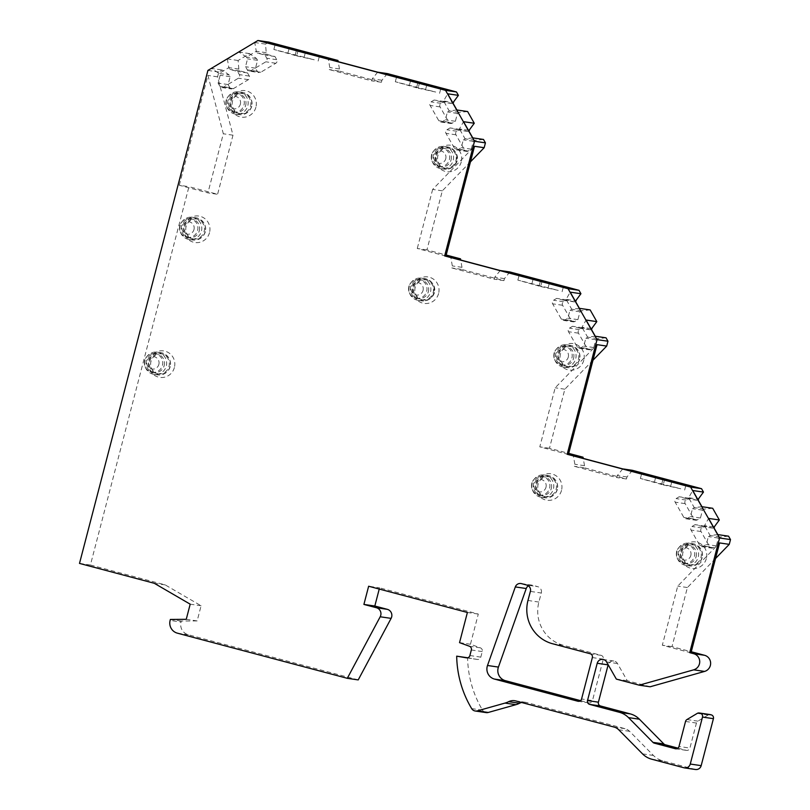 <?xml version="1.0" encoding="UTF-8"?>
<svg xmlns="http://www.w3.org/2000/svg" width="810" height="810" viewBox="0 0 810 810"><rect width="100%" height="100%" fill="white"/><g stroke="black" fill="none" stroke-linecap="round" stroke-linejoin="round"><path stroke-width="0.61" stroke-dasharray="4.05 3.04" d="M79.501 563.416L90.416 565.015L188.963 186.675L217.596 194.289L207.927 192.871L179.293 185.257L188.963 186.675M90.416 565.015L165.169 584.881L201.103 605.769L197.154 620.916L181.288 621.047L181.035 622.029L170.12 620.44M358.212 679.914L188.274 634.756A10.439 10.216 98.3 0 1 181.035 622.029M379.242 589.052L379.556 587.837L368.641 586.237M467.694 657.781L477.313 659.431A3.129 3.068 -81.7 0 0 480.806 657.133L482.254 651.574A3.129 3.068 -81.7 0 0 480.34 647.838L470.438 644.244L478.295 614.071L379.556 587.837M486.172 712.608A5.224 5.103 98.3 0 1 482.568 710.188A104.419 102.141 98.3 0 1 467.603 657.76M695.486 769.5A5.224 5.103 98.3 0 1 694.929 769.389L662.61 760.803A20.888 20.432 98.3 0 1 653.437 755.467L629.593 731.329A10.439 10.216 -81.7 0 0 625.006 728.666L526.642 702.533A10.439 10.216 -81.7 0 0 521.63 702.493M697.258 713.387L708.163 714.987A3.129 3.068 98.3 0 1 710.157 714.582M708.163 714.987L697.856 721.153A3.129 3.068 98.3 0 0 696.438 723.057L689.917 748.076L679.003 746.476M677.94 748.126L686.171 750.313A3.129 3.068 -81.7 0 0 689.917 748.076M650.136 686.779L627.254 680.704L617.483 663.542A5.224 5.103 -81.7 0 0 608.158 664.737M715.534 558.505L687.396 587.533L671.996 646.633L691.244 651.746M728.565 536.179L720.141 536.99L718.369 538.053L716.323 545.91L713.225 547.762A2.612 2.551 98.3 0 1 709.732 546.831L701.035 531.532A2.612 2.551 98.3 0 1 701.956 527.968L705.054 526.115L712.739 528.15L713.792 527.523M712.689 508.275L704.265 509.095L702.493 510.158L700.447 518.015L697.349 519.868A2.612 2.551 98.3 0 1 693.856 518.937L685.149 503.638A2.612 2.551 98.3 0 1 686.08 500.064L689.178 498.221L696.863 500.256L697.916 499.628M632.408 470.316L626.981 476.968L626.454 478.993L583.99 467.704L584.516 465.689L583.251 458.399M592.981 360.217L564.853 389.205L549.463 448.274L568.711 453.387M606.032 337.81L597.608 338.631L595.836 339.684L593.791 347.551L590.692 349.393A2.612 2.551 98.3 0 1 587.199 348.472L578.492 333.173A2.612 2.551 98.3 0 1 579.423 329.599L582.522 327.746L590.206 329.791L591.26 329.154M590.156 309.916L581.732 310.736L579.96 311.789L577.915 319.646L574.817 321.499A2.612 2.551 98.3 0 1 571.323 320.578L562.616 305.279A2.612 2.551 98.3 0 1 563.547 301.705L566.646 299.852L574.331 301.897L575.383 301.259M509.875 271.947L504.448 278.61L503.921 280.635L461.457 269.355L461.983 267.33L460.718 260.04M470.448 161.848L442.321 190.836L426.931 249.905L446.178 255.028M483.499 139.452L475.075 140.272L473.303 141.325L471.258 149.182L468.16 151.035A2.612 2.551 98.3 0 1 464.667 150.103L455.959 134.804A2.612 2.551 98.3 0 1 456.891 131.24L459.989 129.387L467.674 131.423L468.727 130.795M467.623 111.547L459.199 112.367L457.427 113.43L455.382 121.287L452.284 123.14A2.612 2.551 98.3 0 1 448.791 122.209L440.083 106.91A2.612 2.551 98.3 0 1 441.015 103.336L444.113 101.493L451.798 103.528L452.851 102.9M387.342 73.589L381.915 80.251L381.388 82.266L338.924 70.986L339.451 68.961L338.185 61.671M268.849 42.1L265.498 44.105L266.247 52.701L267.28 54.503L274.954 56.538L276.747 59.687A2.612 2.551 98.3 0 1 275.815 63.261L260.779 72.252A2.612 2.551 98.3 0 1 257.296 71.32L255.504 68.172L257.55 60.315L256.527 58.522L249.591 53.622L238.089 60.497L238.839 69.093L239.861 70.895L247.546 72.93L249.338 76.089A2.612 2.551 98.3 0 1 248.407 79.653L233.371 88.644A2.612 2.551 98.3 0 1 229.878 87.723L228.086 84.564L230.131 76.707L229.108 74.915L222.173 70.014L218.832 72.019L217.576 76.839L232.986 135.189L217.596 194.289M461.285 161.828A13.375 13.082 98.3 0 1 445.267 171.406A13.375 13.082 98.3 0 1 435.993 155.105A13.375 13.082 98.3 0 1 452.01 145.527A13.375 13.082 98.3 0 1 461.285 161.828M438.595 293.514A13.375 13.082 98.3 0 1 422.577 303.092A13.375 13.082 98.3 0 1 413.302 286.791A13.375 13.082 98.3 0 1 429.32 277.212A13.375 13.082 98.3 0 1 438.595 293.514M583.818 360.187A13.375 13.082 98.3 0 1 567.8 369.765A13.375 13.082 98.3 0 1 558.525 353.464A13.375 13.082 98.3 0 1 574.543 343.885A13.375 13.082 98.3 0 1 583.818 360.187M561.522 490.364A13.375 13.082 98.3 0 1 545.505 499.942A13.375 13.082 98.3 0 1 536.23 483.641A13.375 13.082 98.3 0 1 552.248 474.063A13.375 13.082 98.3 0 1 561.522 490.364M706.35 558.556A13.375 13.082 98.3 0 1 690.333 568.134A13.375 13.082 98.3 0 1 681.058 551.833A13.375 13.082 98.3 0 1 697.076 542.244A13.375 13.082 98.3 0 1 706.35 558.556M255.899 107.254A13.375 13.082 98.3 0 1 239.881 116.832A13.375 13.082 98.3 0 1 230.607 100.531A13.375 13.082 98.3 0 1 246.625 90.943A13.375 13.082 98.3 0 1 255.899 107.254M209.517 232.642A13.375 13.082 98.3 0 1 193.499 242.22A13.375 13.082 98.3 0 1 184.214 225.919A13.375 13.082 98.3 0 1 200.232 216.341A13.375 13.082 98.3 0 1 209.517 232.642M174.383 367.507A13.375 13.082 98.3 0 1 158.365 377.095A13.375 13.082 98.3 0 1 149.091 360.784A13.375 13.082 98.3 0 1 165.108 351.206A13.375 13.082 98.3 0 1 174.383 367.507M552.177 643.646L563.092 645.246L601.101 655.341A3.129 3.068 -81.7 0 1 603.278 659.158L592.485 700.579L581.58 698.979M580.517 700.64L588.738 702.827A3.129 3.068 -81.7 0 0 592.485 700.579M528.414 585.812A5.224 5.103 98.3 0 1 532.352 585.225L537.708 586.653L526.794 585.053M541.323 593.011A5.224 5.103 -81.7 0 0 537.708 586.653M563.092 645.246A35.508 34.729 98.3 0 1 538.883 602.063L541.272 593.001L530.368 591.401M457.134 160.856A10.186 9.963 98.3 0 1 446.026 168.369A10.186 9.963 98.3 0 1 437.876 155.743A10.186 9.963 -81.7 0 1 448.983 148.22A10.186 9.963 -81.7 0 1 457.134 160.856M436.651 155.56A10.186 9.963 98.3 0 1 447.758 148.048A10.186 9.963 98.3 0 1 455.908 160.674A10.186 9.963 98.3 0 1 444.801 168.186A10.186 9.963 98.3 0 1 436.651 155.56M444.204 146.468A11.229 10.976 -81.7 0 1 453.185 160.39A11.229 10.976 98.3 0 1 440.944 168.682A11.229 10.976 98.3 0 1 431.953 154.75A11.229 10.976 -81.7 0 1 444.204 146.468L447.687 146.974A11.229 10.976 98.3 0 1 456.678 160.906A11.229 10.976 98.3 0 1 444.437 169.189A11.229 10.976 98.3 0 1 435.446 155.267A11.229 10.976 98.3 0 1 447.687 146.974C454.734 148.858 457.731 153.505 456.698 160.906C454.724 166.769 450.633 169.533 444.437 169.189L440.944 168.682M451.079 159.884A9.396 9.194 -81.7 0 0 443.556 148.22A9.396 9.194 -81.7 0 0 433.309 155.155A9.396 9.194 98.3 0 0 440.832 166.819A9.396 9.194 98.3 0 0 451.079 159.884M434.443 292.542A10.186 9.963 98.3 0 1 423.336 300.065A10.186 9.963 98.3 0 1 415.186 287.428A10.186 9.963 -81.7 0 1 426.293 279.916A10.186 9.963 -81.7 0 1 434.443 292.542M413.961 287.246A10.186 9.963 98.3 0 1 425.068 279.733A10.186 9.963 98.3 0 1 433.218 292.369A10.186 9.963 98.3 0 1 422.111 299.882A10.186 9.963 98.3 0 1 413.961 287.246M421.514 278.154A11.229 10.976 -81.7 0 1 430.495 292.086A11.229 10.976 98.3 0 1 418.254 300.368A11.229 10.976 98.3 0 1 409.263 286.446A11.229 10.976 -81.7 0 1 421.514 278.154L424.997 278.67A11.229 10.976 98.3 0 1 433.988 292.592A11.229 10.976 98.3 0 1 421.747 300.885A11.229 10.976 98.3 0 1 412.756 286.953A11.229 10.976 98.3 0 1 424.997 278.67C432.044 280.554 435.051 285.191 434.008 292.602C432.034 298.465 427.943 301.229 421.747 300.885L418.254 300.368M428.389 291.57A9.396 9.194 -81.7 0 0 420.866 279.916A9.396 9.194 -81.7 0 0 410.619 286.851A9.396 9.194 98.3 0 0 418.142 298.505A9.396 9.194 98.3 0 0 428.389 291.57M579.666 359.215A10.186 9.963 98.3 0 1 568.559 366.738A10.186 9.963 98.3 0 1 560.409 354.102A10.186 9.963 -81.7 0 1 571.516 346.589A10.186 9.963 -81.7 0 1 579.666 359.215M567.334 366.555A10.186 9.963 98.3 0 0 578.441 359.043A10.186 9.963 -81.7 0 0 570.291 346.407A10.186 9.963 -81.7 0 0 559.183 353.919A10.186 9.963 98.3 0 0 567.334 366.555L568.559 366.738M579.423 359.296A11.229 10.976 98.3 0 1 567.182 367.588A11.229 10.976 98.3 0 1 558.191 353.656A11.229 10.976 -81.7 0 1 570.442 345.374A11.229 10.976 -81.7 0 1 579.423 359.296M566.737 344.827A11.229 10.976 -81.7 0 1 575.718 358.759A11.229 10.976 98.3 0 1 563.476 367.041A11.229 10.976 98.3 0 1 554.486 353.119A11.229 10.976 -81.7 0 1 566.737 344.827L570.442 345.374M573.612 358.243A9.396 9.194 -81.7 0 0 566.089 346.579A9.396 9.194 -81.7 0 0 555.842 353.524A9.396 9.194 98.3 0 0 563.365 365.178A9.396 9.194 98.3 0 0 573.612 358.243M557.371 489.392A10.186 9.963 98.3 0 1 546.264 496.905A10.186 9.963 98.3 0 1 538.113 484.279A10.186 9.963 -81.7 0 1 549.221 476.766A10.186 9.963 -81.7 0 1 557.371 489.392M545.039 496.733A10.186 9.963 98.3 0 0 556.146 489.21A10.186 9.963 -81.7 0 0 547.995 476.584A10.186 9.963 -81.7 0 0 536.888 484.096A10.186 9.963 98.3 0 0 545.039 496.733L546.264 496.905M557.128 489.473A11.229 10.976 98.3 0 1 544.887 497.765A11.229 10.976 98.3 0 1 535.896 483.833A11.229 10.976 -81.7 0 1 548.147 475.551A11.229 10.976 -81.7 0 1 557.128 489.473M544.442 475.004A11.229 10.976 -81.7 0 1 553.422 488.936A11.229 10.976 98.3 0 1 541.181 497.218A11.229 10.976 98.3 0 1 532.19 483.297A11.229 10.976 -81.7 0 1 544.442 475.004L548.147 475.551M551.316 488.42A9.396 9.194 -81.7 0 0 543.793 476.756A9.396 9.194 -81.7 0 0 533.547 483.692A9.396 9.194 98.3 0 0 541.07 495.356A9.396 9.194 98.3 0 0 551.316 488.42M702.199 557.584A10.186 9.963 98.3 0 1 691.092 565.096A10.186 9.963 98.3 0 1 682.941 552.46A10.186 9.963 -81.7 0 1 694.048 544.948A10.186 9.963 -81.7 0 1 702.199 557.584M689.867 564.914A10.186 9.963 98.3 0 0 700.974 557.401A10.186 9.963 -81.7 0 0 692.823 544.765A10.186 9.963 -81.7 0 0 681.716 552.288A10.186 9.963 98.3 0 0 689.867 564.914L691.092 565.096M701.956 557.665A11.229 10.976 98.3 0 1 689.715 565.947A11.229 10.976 98.3 0 1 680.724 552.025A11.229 10.976 -81.7 0 1 692.975 543.733A11.229 10.976 -81.7 0 1 701.956 557.665M689.269 543.196A11.229 10.976 -81.7 0 1 698.25 557.118A11.229 10.976 98.3 0 1 686.009 565.41A11.229 10.976 98.3 0 1 677.018 551.478A11.229 10.976 -81.7 0 1 689.269 543.196L692.975 543.733M696.144 556.602A9.396 9.194 -81.7 0 0 688.621 544.948A9.396 9.194 -81.7 0 0 678.375 551.883A9.396 9.194 98.3 0 0 685.898 563.547A9.396 9.194 98.3 0 0 696.144 556.602M251.748 106.282A10.186 9.963 98.3 0 1 240.641 113.795A10.186 9.963 98.3 0 1 232.49 101.159A10.186 9.963 -81.7 0 1 243.587 93.646A10.186 9.963 -81.7 0 1 251.748 106.282M239.416 113.613A10.186 9.963 98.3 0 0 250.523 106.1A10.186 9.963 -81.7 0 0 242.372 93.464A10.186 9.963 -81.7 0 0 231.265 100.987A10.186 9.963 98.3 0 0 239.416 113.613L240.641 113.795M251.505 106.363A11.229 10.976 98.3 0 1 239.264 114.645A11.229 10.976 98.3 0 1 230.273 100.724A11.229 10.976 -81.7 0 1 242.514 92.431A11.229 10.976 -81.7 0 1 251.505 106.363M238.818 91.895A11.229 10.976 -81.7 0 1 247.799 105.816A11.229 10.976 98.3 0 1 235.558 114.109A11.229 10.976 98.3 0 1 226.567 100.177A11.229 10.976 -81.7 0 1 238.818 91.895L242.514 92.431M245.693 105.31A9.396 9.194 -81.7 0 0 238.17 93.646A9.396 9.194 -81.7 0 0 227.924 100.582A9.396 9.194 98.3 0 0 235.447 112.246A9.396 9.194 98.3 0 0 245.693 105.31M205.355 231.67A10.186 9.963 98.3 0 1 194.248 239.193A10.186 9.963 98.3 0 1 186.097 226.557A10.186 9.963 -81.7 0 1 197.205 219.044A10.186 9.963 -81.7 0 1 205.355 231.67M193.023 239.011A10.186 9.963 98.3 0 0 204.13 231.498A10.186 9.963 -81.7 0 0 195.98 218.862A10.186 9.963 -81.7 0 0 184.872 226.375A10.186 9.963 98.3 0 0 193.023 239.011L194.248 239.193M205.122 231.761A11.229 10.976 98.3 0 1 192.871 240.043A11.229 10.976 98.3 0 1 183.89 226.111A11.229 10.976 -81.7 0 1 196.131 217.829A11.229 10.976 -81.7 0 1 205.122 231.761M192.426 217.282A11.229 10.976 -81.7 0 1 201.417 231.215A11.229 10.976 98.3 0 1 189.165 239.497A11.229 10.976 98.3 0 1 180.185 225.575A11.229 10.976 -81.7 0 1 192.426 217.282L196.131 217.829M199.311 230.698A9.396 9.194 -81.7 0 0 191.788 219.044A9.396 9.194 -81.7 0 0 181.531 225.98A9.396 9.194 98.3 0 0 189.054 237.634A9.396 9.194 98.3 0 0 199.311 230.698M170.221 366.545A10.186 9.963 98.3 0 1 159.124 374.058A10.186 9.963 98.3 0 1 150.974 361.422A10.186 9.963 -81.7 0 1 162.071 353.909A10.186 9.963 -81.7 0 1 170.221 366.545M157.899 373.876A10.186 9.963 98.3 0 0 168.996 366.363A10.186 9.963 -81.7 0 0 160.846 353.727A10.186 9.963 -81.7 0 0 149.749 361.25A10.186 9.963 98.3 0 0 157.899 373.876L159.124 374.058M169.989 366.626A11.229 10.976 98.3 0 1 157.748 374.908A11.229 10.976 98.3 0 1 148.756 360.987A11.229 10.976 -81.7 0 1 160.998 352.694A11.229 10.976 -81.7 0 1 169.989 366.626M157.292 352.158A11.229 10.976 -81.7 0 1 166.283 366.079A11.229 10.976 98.3 0 1 154.042 374.372A11.229 10.976 98.3 0 1 145.051 360.44A11.229 10.976 -81.7 0 1 157.292 352.158L160.998 352.694M164.177 365.563A9.396 9.194 -81.7 0 0 156.654 353.909A9.396 9.194 -81.7 0 0 146.407 360.845A9.396 9.194 98.3 0 0 153.93 372.509A9.396 9.194 98.3 0 0 164.177 365.563M179.293 185.257L207.907 75.421L223.327 133.772L207.927 192.871M217.576 76.839L207.907 75.421M218.832 72.019L207.917 70.419M165.169 584.881L154.264 583.281M201.103 605.769L190.188 604.169M197.154 620.916L186.249 619.316M181.288 621.047L170.373 619.447M478.295 614.071L467.39 612.471M470.438 644.244L459.533 642.644M627.254 680.704L616.339 679.104M690.971 652.83L662.327 645.216L677.727 586.116L719.594 542.933M671.996 646.633L662.327 645.216M687.396 587.533L677.727 586.116M701.946 506.706L694.271 507.637L688.642 497.735L692.732 490.516M704.265 509.095L694.271 507.637L692.499 508.69L690.454 516.547L687.366 518.4A2.612 2.551 98.3 0 1 683.873 517.468L675.165 502.18A2.612 2.551 98.3 0 1 676.097 498.606L679.185 496.753L686.87 498.788L688.642 497.735L697.582 499.051M696.863 500.256L686.87 498.788M689.178 498.221L679.185 496.753M700.447 518.015L690.454 516.547M702.493 510.158L692.499 508.69M713.458 526.946L704.518 525.629L708.608 518.41M717.822 534.6L710.147 535.531L704.518 525.629L702.746 526.692L695.071 524.647L691.973 526.5A2.612 2.551 98.3 0 0 691.041 530.074L699.749 545.373A2.612 2.551 98.3 0 0 701.581 546.628L711.565 548.097M720.141 536.99L710.147 535.531L708.385 536.585L706.33 544.442L703.242 546.294A2.612 2.551 98.3 0 1 701.581 546.628M712.739 528.15L702.746 526.692M705.054 526.115L695.071 524.647M716.323 545.91L706.33 544.442M718.369 538.053L708.385 536.585M568.438 454.461L539.794 446.857L555.184 387.787L597.041 344.655M549.463 448.274L539.794 446.857M663.198 484.896L680.764 488.764L640.386 478.477L663.198 484.896L664.514 479.844M622.738 468.899L617.311 475.551L616.785 477.576L574.331 466.297L574.857 464.272L573.379 455.777M584.516 465.689L574.857 464.272M583.99 467.704L574.331 466.297M626.454 478.993L616.785 477.576M626.981 476.968L617.311 475.551M564.853 389.205L555.184 387.787M579.413 308.337L571.738 309.268L566.109 299.376L570.199 292.147M581.732 310.736L571.738 309.268L569.967 310.331L567.921 318.188L564.833 320.041A2.612 2.551 98.3 0 1 561.34 319.11L552.633 303.811A2.612 2.551 98.3 0 1 553.564 300.237L556.652 298.384L564.337 300.429L566.109 299.376L575.049 300.682M574.331 301.897L564.337 300.429M566.646 299.852L556.652 298.384M577.915 319.646L567.921 318.188M579.96 311.789L569.967 310.331M590.925 328.576L581.985 327.27L586.076 320.041M595.289 336.241L587.615 337.162L581.985 327.27L580.213 328.323L572.538 326.288L569.44 328.131A2.612 2.551 98.3 0 0 568.509 331.705L577.216 347.004A2.612 2.551 98.3 0 0 579.049 348.27L589.032 349.728M597.608 338.631L587.615 337.162L585.843 338.226L583.797 346.083L580.709 347.935A2.612 2.551 98.3 0 1 579.049 348.27M590.206 329.791L580.213 328.323M582.522 327.746L572.538 326.288M593.791 347.551L583.797 346.083M595.836 339.684L585.843 338.226M445.905 256.102L417.261 248.488L426.931 249.905M540.665 286.527L558.232 290.395L517.853 280.108L540.665 286.527L541.981 281.475M500.205 270.53L494.778 277.192L494.252 279.217L451.788 267.938L452.314 265.913L450.836 257.408M461.983 267.33L452.314 265.913M461.457 269.355L451.788 267.938M503.921 280.635L494.252 279.217M504.448 278.61L494.778 277.192M442.321 190.836L432.651 189.418L474.508 146.286M432.651 189.418L417.261 248.488M456.88 109.978L449.206 110.909L443.576 101.007L447.667 93.788M459.199 112.367L449.206 110.909L447.434 111.962L445.389 119.819L442.3 121.672A2.612 2.551 98.3 0 1 438.807 120.741L430.1 105.452A2.612 2.551 98.3 0 1 431.031 101.878L434.119 100.025L441.804 102.07L443.576 101.007L452.517 102.323M451.798 103.528L441.804 102.07M444.113 101.493L434.119 100.025M455.382 121.287L445.389 119.819M457.427 113.43L447.434 111.962M468.393 130.218L459.452 128.901L463.543 121.682M472.757 137.872L465.082 138.804L459.452 128.901L457.68 129.965L449.995 127.919L446.907 129.772A2.612 2.551 98.3 0 0 445.976 133.346L454.683 148.645A2.612 2.551 98.3 0 0 456.516 149.901L466.499 151.369M475.075 140.272L465.082 138.804L463.31 139.857L461.265 147.714L458.176 149.566A2.612 2.551 98.3 0 1 456.516 149.901M467.674 131.423L457.68 129.965M459.989 129.387L449.995 127.919M471.258 149.182L461.265 147.714M473.303 141.325L463.31 139.857M418.132 88.168L435.699 92.036L395.32 81.749L418.132 88.168L419.448 83.116M296.683 55.89L314.24 59.768L273.871 49.481L296.683 55.89L297.999 50.838M377.683 72.171L372.246 78.833L371.719 80.848L329.265 69.569L329.791 67.544L328.303 59.049M339.451 68.961L329.791 67.544M338.924 70.986L329.265 69.569M381.388 82.266L371.719 80.848M381.915 80.251L372.246 78.833M238.089 60.497L227.347 58.917L211.44 68.435L222.173 70.014M249.591 53.622L238.849 52.042L254.765 42.525L256.264 51.233L246.534 57.054L238.849 52.042M265.498 44.105L254.765 42.525M227.347 58.917L228.845 67.635L219.125 73.447L211.44 68.435M238.839 69.093L228.845 67.635L229.868 69.427L237.553 71.472L239.345 74.621A2.612 2.551 98.3 0 1 238.413 78.195L223.378 87.186A2.612 2.551 98.3 0 1 219.895 86.255L218.103 83.106L220.148 75.249L219.125 73.447L229.108 74.915M230.131 76.707L220.148 75.249M228.086 84.564L218.103 83.106M247.546 72.93L237.553 71.472M239.861 70.895L229.868 69.427M256.527 58.522L246.534 57.054L247.556 58.857L245.511 66.714L247.303 69.862A2.612 2.551 98.3 0 0 249.136 71.118L259.129 72.586M266.247 52.701L256.264 51.233L257.286 53.035L264.971 55.08L266.763 58.229A2.612 2.551 98.3 0 1 265.832 61.803L250.796 70.784A2.612 2.551 98.3 0 1 249.136 71.118M257.55 60.315L247.556 58.857M255.504 68.172L245.511 66.714M274.954 56.538L264.971 55.08M267.28 54.503L257.286 53.035M232.986 135.189L223.327 133.772M440.832 166.819L439.111 166.566C433.178 164.977 430.647 161.089 431.517 154.902C433.147 150.012 436.59 147.703 441.845 147.967A9.396 9.194 -81.7 0 1 449.368 159.631A9.396 9.194 98.3 0 1 439.111 166.566A9.396 9.194 98.3 0 1 431.588 154.902A9.396 9.194 -81.7 0 1 441.845 147.967L443.556 148.22M445.753 158.75A6.267 6.126 -81.7 0 0 441.409 151.106A6.267 6.126 -81.7 0 0 433.907 155.601A6.267 6.126 98.3 0 0 438.25 163.235A6.267 6.126 98.3 0 0 445.753 158.75M418.142 298.505L416.421 298.252C410.488 296.662 407.957 292.774 408.827 286.598C410.457 281.708 413.9 279.389 419.155 279.663A9.396 9.194 -81.7 0 1 426.678 291.317A9.396 9.194 98.3 0 1 416.421 298.252A9.396 9.194 98.3 0 1 408.898 286.598A9.396 9.194 -81.7 0 1 419.155 279.663L420.866 279.916M423.063 290.436A6.267 6.126 -81.7 0 0 418.719 282.801A6.267 6.126 -81.7 0 0 411.217 287.287A6.267 6.126 98.3 0 0 415.56 294.921A6.267 6.126 98.3 0 0 423.063 290.436M563.365 365.178L561.644 364.925C555.711 363.336 553.179 359.448 554.05 353.261C555.68 348.381 559.123 346.062 564.378 346.336A9.396 9.194 -81.7 0 1 571.9 357.99A9.396 9.194 98.3 0 1 561.644 364.925A9.396 9.194 98.3 0 1 554.121 353.271A9.396 9.194 -81.7 0 1 564.378 346.336L566.089 346.579M568.286 357.109A6.267 6.126 -81.7 0 0 563.942 349.475A6.267 6.126 -81.7 0 0 556.44 353.96A6.267 6.126 98.3 0 0 560.783 361.594A6.267 6.126 98.3 0 0 568.286 357.109M541.07 495.356L539.349 495.102C533.415 493.513 530.884 489.625 531.755 483.438C533.385 478.548 536.827 476.24 542.082 476.503A9.396 9.194 -81.7 0 1 549.605 488.167A9.396 9.194 98.3 0 1 539.349 495.102A9.396 9.194 98.3 0 1 531.826 483.449A9.396 9.194 -81.7 0 1 542.082 476.503L543.793 476.756M545.991 487.286A6.267 6.126 -81.7 0 0 541.647 479.652A6.267 6.126 -81.7 0 0 534.144 484.137A6.267 6.126 98.3 0 0 538.488 491.771A6.267 6.126 98.3 0 0 545.991 487.286M685.898 563.547L684.177 563.294C678.243 561.694 675.712 557.817 676.583 551.63C678.213 546.74 681.655 544.431 686.91 544.695A9.396 9.194 -81.7 0 1 694.433 556.359A9.396 9.194 98.3 0 1 684.177 563.294A9.396 9.194 98.3 0 1 676.654 551.63A9.396 9.194 -81.7 0 1 686.91 544.695L688.621 544.948M690.829 555.478A6.267 6.126 -81.7 0 0 686.475 547.833A6.267 6.126 -81.7 0 0 678.972 552.329A6.267 6.126 98.3 0 0 683.316 559.963A6.267 6.126 98.3 0 0 690.829 555.478M235.447 112.246L233.725 111.993C227.792 110.403 225.261 106.515 226.132 100.329C227.762 95.438 231.204 93.13 236.449 93.393A9.396 9.194 -81.7 0 1 243.982 105.057A9.396 9.194 98.3 0 1 233.725 111.993A9.396 9.194 98.3 0 1 226.203 100.329A9.396 9.194 -81.7 0 1 236.449 93.393L238.17 93.646M240.368 104.176A6.267 6.126 -81.7 0 0 236.024 96.532A6.267 6.126 -81.7 0 0 228.521 101.027A6.267 6.126 98.3 0 0 232.865 108.661A6.267 6.126 98.3 0 0 240.368 104.176M189.054 237.634L187.343 237.381C181.41 235.791 178.878 231.903 179.749 225.727C181.369 220.836 184.812 218.518 190.066 218.791A9.396 9.194 -81.7 0 1 197.589 230.445A9.396 9.194 98.3 0 1 187.343 237.381A9.396 9.194 98.3 0 1 179.82 225.727A9.396 9.194 -81.7 0 1 190.066 218.791L191.788 219.044M193.985 229.564A6.267 6.126 -81.7 0 0 189.641 221.93A6.267 6.126 -81.7 0 0 182.139 226.415A6.267 6.126 98.3 0 0 186.482 234.049A6.267 6.126 98.3 0 0 193.985 229.564M153.93 372.509L152.209 372.256C146.276 370.656 143.745 366.768 144.615 360.592C146.245 355.701 149.688 353.393 154.933 353.656A9.396 9.194 -81.7 0 1 162.456 365.31A9.396 9.194 98.3 0 1 152.209 372.256A9.396 9.194 98.3 0 1 144.686 360.592A9.396 9.194 -81.7 0 1 154.933 353.656L156.654 353.909M158.851 364.429A6.267 6.126 -81.7 0 0 154.507 356.795A6.267 6.126 -81.7 0 0 147.005 361.28A6.267 6.126 98.3 0 0 151.348 368.925A6.267 6.126 98.3 0 0 158.851 364.429M603.278 659.158L592.363 657.558M601.101 655.341L590.196 653.741M538.883 602.063L527.968 600.463M588.738 702.827L578.502 701.328M532.352 585.225L521.438 583.625M177.36 633.157L188.274 634.756M651.696 759.203L662.61 760.803M694.929 769.389L684.015 767.789M480.34 647.838L469.425 646.238M482.254 651.574L471.339 649.974M480.806 657.133L469.891 655.533M477.313 659.431L466.55 657.862M482.568 710.188L471.653 708.588M515.737 700.933L526.642 702.533M625.006 728.666L614.091 727.066M629.593 731.329L618.678 729.729M642.522 753.867L653.437 755.467M686.951 719.553L697.856 721.153M685.523 721.457L696.438 723.057M686.171 750.313L675.935 748.815M617.483 663.542L606.568 661.942M686.08 500.064L676.097 498.606M685.149 503.638L675.165 502.18M693.856 518.937L683.873 517.468M697.349 519.868L687.366 518.4M701.956 527.968L691.973 526.5M701.035 531.532L691.041 530.074M709.732 546.831L699.749 545.373M713.225 547.762L703.242 546.294M671.824 481.748L670.721 485.99M655.634 477.485L654.318 482.527M662.934 479.419L661.831 483.631M563.547 301.705L553.564 300.237M562.616 305.279L552.633 303.811M571.323 320.578L561.34 319.11M574.817 321.499L564.833 320.041M579.423 329.599L569.44 328.131M578.492 333.173L568.509 331.705M587.199 348.472L577.216 347.004M590.692 349.393L580.709 347.935M549.291 283.378L548.188 287.631M533.091 279.116L531.785 284.168M540.391 281.06L539.298 285.272M441.015 103.336L431.031 101.878M440.083 106.91L430.1 105.452M448.791 122.209L438.807 120.741M452.284 123.14L442.3 121.672M456.891 131.24L446.907 129.772M455.959 134.804L445.976 133.346M464.667 150.103L454.683 148.645M468.16 151.035L458.176 149.566M426.759 85.02L425.655 89.262M410.559 80.757L409.242 85.799M417.859 82.691L416.765 86.903M305.309 52.741L304.195 56.994M289.109 48.479L287.793 53.531M296.409 50.422L295.316 54.634M229.878 87.723L219.895 86.255M233.371 88.644L223.378 87.186M248.407 79.653L238.413 78.195M249.338 76.089L239.345 74.621M257.296 71.32L247.303 69.862M260.779 72.252L250.796 70.784M275.815 63.261L265.832 61.803M276.747 59.687L266.763 58.229M447.758 148.048L448.983 148.22M444.801 168.186L446.026 168.369M425.068 279.733L426.293 279.916M422.111 299.882L423.336 300.065M570.291 346.407L571.516 346.589M563.476 367.041L567.182 367.588M547.995 476.584L549.221 476.766M541.181 497.218L544.887 497.765M692.823 544.765L694.048 544.948M686.009 565.41L689.715 565.947M242.372 93.464L243.587 93.646M235.558 114.109L239.264 114.645M195.98 218.862L197.205 219.044M189.165 239.497L192.871 240.043M160.846 353.727L162.071 353.909M154.042 374.372L157.748 374.908M589.072 702.898L578.158 701.298M520.881 583.514L531.795 585.114M477.394 659.451L466.479 657.852M514.613 700.701L525.528 702.3M686.505 750.384L675.591 748.784M613.818 661.021L602.903 659.421M685.706 518.734L695.689 520.202M684.642 490.05L685.959 484.998M640.386 478.477L641.702 473.425M563.173 320.365L573.156 321.833M562.11 291.691L563.426 286.639M517.853 280.108L519.169 275.066M440.64 122.006L450.623 123.474M439.577 93.322L440.893 88.27M395.32 81.749L396.637 76.697M318.127 61.054L319.444 56.001M273.871 49.481L275.187 44.428M221.727 87.51L231.711 88.978"/><path stroke-width="1.21" d="M380.194 616.774L347.298 678.314L358.212 679.914L391.108 618.374L380.194 616.774A6.267 6.126 98.3 0 0 376.397 607.733L363.903 604.422L368.641 586.237L467.39 612.471L459.533 642.644L469.425 646.238A3.129 3.068 98.3 0 1 471.339 649.974L469.891 655.533A3.129 3.068 98.3 0 1 466.408 657.831L456.688 656.161A104.419 102.141 98.3 0 0 471.653 708.588A5.224 5.103 98.3 0 0 475.257 711.008L486.172 712.608A5.224 5.103 98.3 0 0 488.258 712.466L515.929 704.68L505.025 703.08A20.888 20.432 98.3 0 0 508.639 701.673A10.439 10.216 98.3 0 1 515.737 700.933L614.091 727.066A10.439 10.216 98.3 0 1 618.678 729.729L642.522 753.867A20.888 20.432 -81.7 0 0 651.696 759.203L684.015 767.789A5.224 5.103 -81.7 0 0 690.262 764.043L702.503 717.073A3.129 3.068 -81.7 0 0 700.326 713.256L699.577 713.053A3.129 3.068 -81.7 0 0 697.258 713.387L686.951 719.553A3.129 3.068 -81.7 0 0 685.523 721.457L679.003 746.476A3.129 3.068 98.3 0 1 675.256 748.713L654.328 743.155A3.129 3.068 98.3 0 1 652.951 742.355L628.499 717.609A20.888 20.432 -81.7 0 0 619.326 712.284L589.67 704.396A3.129 3.068 98.3 0 1 587.493 700.579L597.213 663.269A5.224 5.103 98.3 0 1 606.568 661.942L616.339 679.104L639.222 685.179L693.684 669.84L704.589 671.419L650.136 686.779L639.222 685.179M379.242 589.052L374.817 606.022L387.312 609.333A6.267 6.126 98.3 0 1 391.108 618.374M467.694 657.781L456.688 656.161M521.63 702.493A10.439 10.216 -81.7 0 0 519.544 703.272A20.888 20.432 98.3 0 1 515.929 704.68M699.243 712.982L710.157 714.582A3.129 3.068 98.3 0 1 710.491 714.653L711.241 714.855A3.129 3.068 98.3 0 1 713.418 718.672L701.176 765.642A5.224 5.103 98.3 0 1 695.486 769.5L684.572 767.9M677.94 748.126L665.233 744.754L654.328 743.155M619.326 712.284L630.241 713.883A20.888 20.432 98.3 0 1 639.414 719.209L663.866 743.955A3.129 3.068 -81.7 0 0 665.233 744.754M630.241 713.883L600.585 705.996L589.67 704.396M608.158 664.737A5.224 5.103 -81.7 0 0 608.128 664.868L598.408 702.179A3.129 3.068 -81.7 0 0 600.585 705.996M691.244 651.746L704.568 655.29A8.353 8.171 98.3 0 1 704.589 671.419M715.534 558.505L729.253 544.35L730.499 539.581L728.565 536.179L717.822 534.6L708.608 518.41L719.341 519.979L712.689 508.275L701.946 506.706L692.732 490.516L703.465 492.085L701.531 488.683L690.616 487.083L567.192 454.278L597.051 339.623L568.083 288.714L444.66 255.919L474.518 141.254L445.551 90.355L456.465 91.955L458.399 95.357L447.667 93.788L456.88 109.978L467.623 111.547L474.275 123.252L463.543 121.682L472.757 137.872L483.499 139.452L485.433 142.854L474.518 141.254M713.792 527.523L719.341 519.979M697.916 499.628L703.465 492.085M583.251 458.399L583.038 457.194L573.379 455.777L622.738 468.899L632.408 470.316L701.531 488.683M568.711 453.387L583.038 457.194M592.981 360.217L606.7 346.072L607.966 341.223L606.032 337.81L595.289 336.241L586.076 320.041L596.808 321.621L590.156 309.916L579.413 308.337L570.199 292.147L580.932 293.726L578.998 290.314L568.083 288.714M591.26 329.154L596.808 321.621M575.383 301.259L580.932 293.726M460.718 260.04L460.505 258.825L450.836 257.408L500.205 270.53L509.875 271.947L578.998 290.314M446.178 255.028L460.505 258.825M470.448 161.848L484.167 147.703L485.433 142.854M468.727 130.795L474.275 123.252M452.851 102.9L458.399 95.357M338.185 61.671L337.973 60.466L328.303 59.049L377.683 72.171L387.342 73.589L456.465 91.955M347.298 678.314L177.36 633.157A10.439 10.216 98.3 0 1 170.12 620.44L170.373 619.447L186.249 619.316L190.188 604.169L154.264 583.281L79.501 563.416L207.917 70.419L257.934 40.5L268.849 42.1L337.973 60.466M528.414 585.812A5.224 5.103 98.3 0 0 526.237 588.526L498.423 667.086A10.439 10.216 98.3 0 0 505.399 680.683L580.517 700.64M530.368 591.401L527.968 600.463A35.508 34.729 98.3 0 0 552.177 643.646L590.196 653.741A3.129 3.068 98.3 0 1 592.363 657.558L581.58 698.979A3.129 3.068 98.3 0 1 577.824 701.227L494.485 679.084A10.439 10.216 98.3 0 1 487.509 665.486L515.322 586.926A5.224 5.103 98.3 0 1 521.438 583.625L526.794 585.053A5.224 5.103 -81.7 0 1 530.408 591.411M257.934 40.5L445.551 90.355M693.674 669.819A8.353 8.171 98.3 0 0 693.654 653.69L689.725 652.647L719.584 537.982L690.616 487.083M488.258 712.466L477.343 710.876L505.025 703.08M477.343 710.876A5.224 5.103 98.3 0 1 475.257 711.008M374.817 606.022L363.903 604.422M729.253 544.35L719.594 542.933L690.971 652.83L689.725 652.647M730.499 539.581L719.584 537.982M698.625 499.203L697.582 499.051M714.501 527.097L713.458 526.946M606.7 346.072L597.041 344.655L568.438 454.461L567.192 454.278M664.514 479.844L682.081 483.712L641.702 473.425L664.514 479.844M607.966 341.223L597.051 339.623M576.092 300.834L575.049 300.682M591.968 328.728L590.925 328.576M484.167 147.703L474.508 146.286L445.905 256.102L444.66 255.919M541.981 281.475L559.548 285.353L519.169 275.066L541.981 281.475M453.559 102.475L452.517 102.323M469.435 130.369L468.393 130.218M419.448 83.116L437.015 86.984L396.637 76.697L419.448 83.116M297.999 50.838L315.556 54.715L275.187 44.428L297.999 50.838M578.502 701.328L577.824 701.227M505.399 680.683L494.485 679.084M498.423 667.086L487.509 665.486M526.237 588.526L515.322 586.926M387.312 609.333L376.397 607.733M508.639 701.673L519.544 703.272M701.176 765.642L690.262 764.043M713.418 718.672L702.503 717.073M711.241 714.855L700.326 713.256M699.577 713.053L710.491 714.653M675.935 748.815L675.256 748.713M663.866 743.955L652.951 742.355M628.499 717.609L639.414 719.209M598.408 702.179L587.493 700.579M608.128 664.868L597.213 663.269M693.654 653.69L704.568 655.29M672.037 480.948L671.824 481.748M663.147 478.578L662.934 479.419M549.504 282.579L549.291 283.378M540.614 280.219L540.391 281.06M426.971 84.22L426.759 85.02M418.082 81.85L417.859 82.691M305.512 51.941L305.309 52.741M296.632 49.582L296.409 50.422"/></g></svg>

